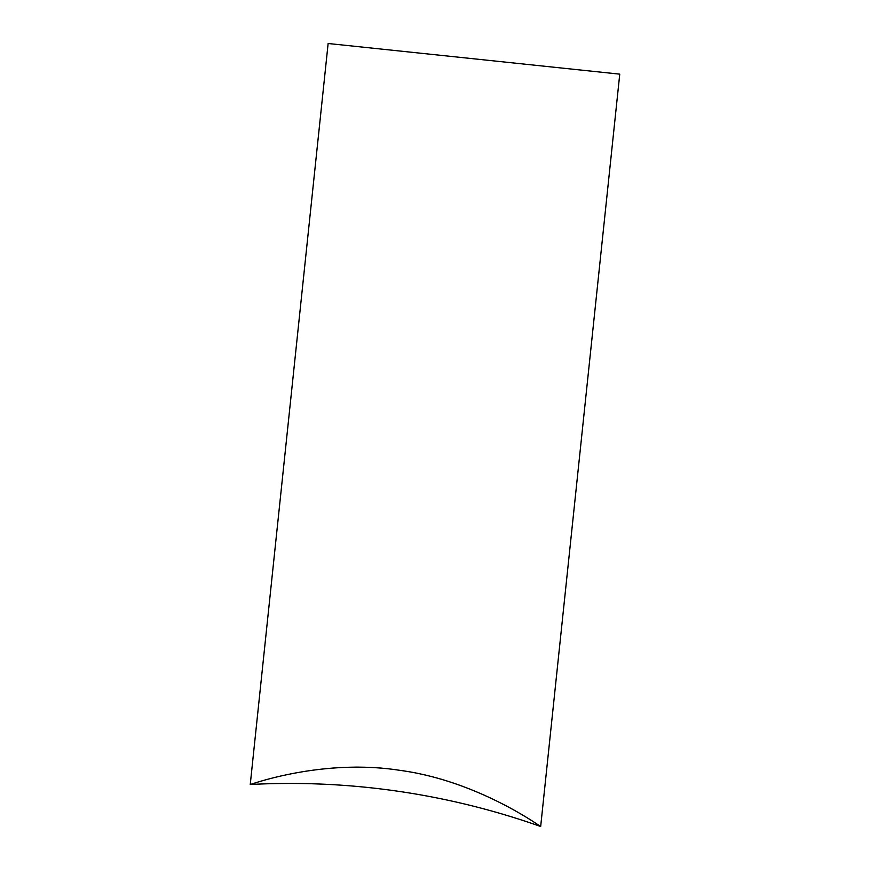 <?xml version="1.0" encoding="UTF-8"?>
<svg xmlns="http://www.w3.org/2000/svg" width="870" height="870" viewBox="0 0 870 870"><rect width="100%" height="100%" fill="white"/><g stroke="black" fill="none" stroke-linecap="round" stroke-linejoin="round"><path stroke-width="0.65" stroke-dasharray="4.35 3.26" d="M250.245 784.501C248.94 785.11 321.226 757.77 399.993 770.113C478.728 780.705 541.488 827.283 540.672 826.5M619.755 74.146L328.131 43.5"/><path stroke-width="1.3" d="M540.672 826.5L540.672 826.5A750.962 750.962 -174.8 0 0 250.245 784.501L328.131 43.5L619.755 74.146L540.672 826.5C541.173 827.174 478.369 780.923 400.146 770.385C321.193 758.009 249.048 785.208 250.245 784.501"/></g></svg>
